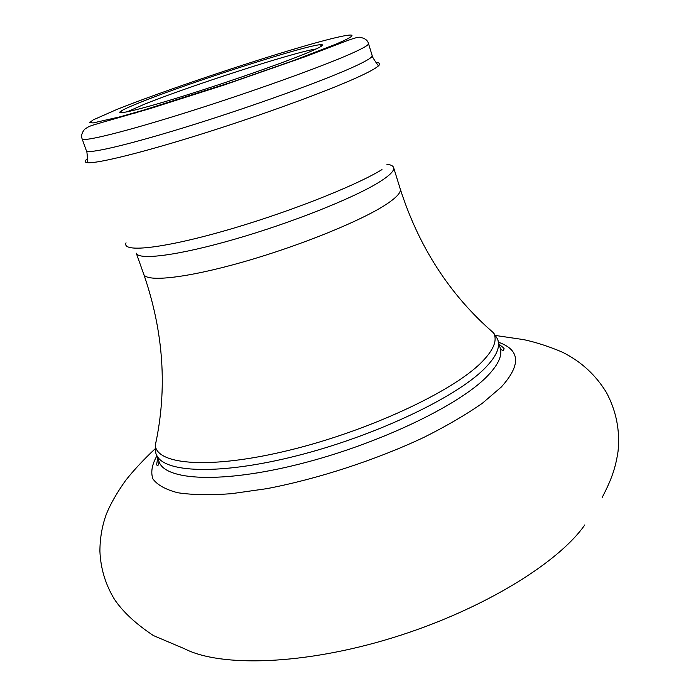 <?xml version="1.0" encoding="UTF-8"?>
<svg xmlns="http://www.w3.org/2000/svg" width="696" height="696" viewBox="0 0 696 696"><rect width="100%" height="100%" fill="white"/><g stroke="black" fill="none" stroke-linecap="round" stroke-linejoin="round"><path stroke-width="1.04" d="M308.798 52.226C285.873 61.909 232.177 80.788 187.067 94.917C141.836 109.098 114.709 115.632 120.521 111.456C122.922 109.724 129.404 106.74 139.983 102.503C188.668 82.746 309.407 44.057 321.334 44.648C324.797 44.683 320.612 47.215 308.798 52.226M316.202 48.955C294.617 52 187.45 86.661 143.28 104.713L127.203 111.83M129.369 114.24L135.389 112.978M368.488 43.578C368.915 44.935 363.112 48.294 351.089 53.67C321.97 66.668 251.856 91.863 188.781 111.743C125.602 131.674 82.659 142.254 82.119 138.843C80.997 135.911 81.832 132.719 84.625 129.265C89.54 126.098 87.913 126.533 102.46 122.322L150.301 108.532L224.103 85.008L304.352 57.002L339.283 43.709C352.106 38.654 359.005 36.54 359.98 37.367C364.843 38.158 367.679 40.229 368.488 43.578L372.186 55.61C372.682 57.168 366.949 60.717 355.004 66.259C326.085 79.683 256.206 105.087 193.21 124.775C130.109 144.516 87.07 154.582 86.356 150.693L82.119 138.843M336.011 44.118C371.751 28.893 343.946 34.017 288.309 50.834C232.908 67.529 157.992 93.073 117.311 109.255L93.151 119.903L89.801 122.505L93.073 122.948L119.999 116.832L142.819 110.368L233.621 81.545L293.642 60.535L336.011 44.118M376.049 62.631C379.894 62.657 380.721 63.719 378.528 65.816C376.266 67.921 370.872 71.009 362.346 75.081C334.558 88.375 269.709 112.43 207.538 132.153C145.316 151.919 96.988 163.891 87.4 162.655C84.381 162.299 84.407 160.95 87.478 158.627M379.19 182.135C353.925 197.951 291.972 222.676 235.274 239.05C178.481 255.502 138.33 260.565 136.259 253.153L143.759 274.241C146.108 282.402 186.389 278.148 243.052 261.992C299.619 245.914 361.207 220.884 386.158 204.415C396.598 197.516 401.296 192.348 400.235 188.921L393.605 167.545C394.571 170.65 389.76 175.514 379.19 182.135M126.046 242.826C121.548 252.622 160.263 248.985 222.041 231.533C283.672 214.185 354.29 186.589 381.974 169.598M157.47 434.574L155.26 445.51C157.366 465.206 211.532 469.348 289.762 450.121C367.871 431.059 451.382 392.187 480.736 363.112C493.403 350.558 497.692 340.509 493.621 332.958L485.303 325.519M497.962 340.518C500.267 347.983 495.674 357.448 484.198 368.923C455.323 397.868 374.187 436.288 296.513 455.854C218.753 475.559 162.168 472.81 156.313 454.166L159.01 461.578C164.995 480.562 221.632 483.677 299.332 464.102C376.928 444.674 457.89 406.116 486.617 376.858C498.04 365.269 502.582 355.673 500.241 348.07L497.962 340.518C498.571 340.675 497.127 338.152 493.621 332.958C450.025 295.165 418.896 247.158 400.235 188.921M498.484 342.241C520.295 349.923 521.226 364.861 501.268 387.054L482.424 403.21C466.172 414.572 446.649 425.969 423.855 437.392C376.118 459.917 317.733 478.961 266.838 488.653L231.411 493.699C210.131 495.256 192.261 494.943 177.819 492.751C165.587 489.575 157.261 484.929 152.842 478.831C150.632 472.062 151.998 464.406 156.931 455.863M386.845 164.256C390.778 164.726 393.031 165.822 393.605 167.545M155.199 448.72C143.419 459.812 133.536 470.426 125.558 480.553C116.632 493.151 110.168 504.513 106.166 514.64C102.016 526.28 99.928 538.504 99.911 551.31C100.65 568.571 105.496 584.579 114.457 599.326C122.853 611.836 135.859 623.92 153.468 635.596L184.475 648.742C220.841 667.447 304.23 664.941 392.248 637.884C480.266 610.897 557.731 563.743 584.805 524.932M122.783 112.595L120.521 111.456M87.4 162.655C87.687 162.707 87.157 149.701 86.356 150.693M157.731 458.046L156.635 464.545C157.592 466.816 158.383 465.824 159.01 461.578M156.313 454.166C155.921 454.653 155.573 451.774 155.26 445.51C167.536 389.142 163.699 332.053 143.759 274.241M602.24 497.327C612.254 478.204 615.682 466.798 618.031 451.487C620.179 430.824 616.325 411.188 606.468 392.579C595.602 374.779 580.829 361.267 562.124 352.054C549.118 346.53 536.39 342.397 523.949 339.674L495.595 335.489M500.241 348.07C502.442 351.123 503.669 351.445 503.921 349.018C504.757 348.87 503.165 347.356 499.154 344.468M378.528 65.816C378.32 66.024 370.959 55.297 372.186 55.61M320.204 46.928L321.334 44.648"/></g></svg>
